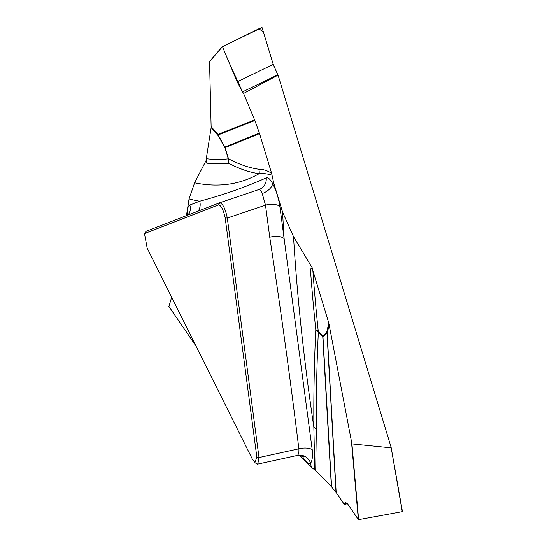<?xml version="1.0" encoding="UTF-8"?>
<svg xmlns="http://www.w3.org/2000/svg" width="547" height="547" viewBox="0 0 547 547"><rect width="100%" height="100%" fill="white"/><g stroke="black" fill="none" stroke-linecap="round" stroke-linejoin="round"><path stroke-width="0.82" d="M391.153 447.535L402.264 511.664L391.091 447.2L278.054 75.137L277.814 74.782L242.506 91.896L229.002 62.31L222.492 46.741L258.881 28.752L263.422 32.082L273.226 64.361L262.034 27.514L222.458 46.645L237.172 81.845L273.233 64.361L277.814 74.782L273.35 64.744M278.054 75.137L243.586 93.434L254.868 120.518L218.123 134.938L224.92 147.047L259.367 133.03L254.868 120.518M259.367 133.03L259.551 133.598L225.104 147.608L228.489 158.746C239.155 164.394 249.268 167.888 258.813 169.221C262.697 169.119 266.95 170.432 271.579 173.167L259.551 133.598M271.579 173.167L273.657 182.732A1027.608 296.932 73.5 0 1 272.618 183.553A11.371 6.338 -28.2 0 1 262.232 193.522C260.981 190.602 259.887 189.262 258.957 189.522L219.682 202.766C222.827 203.628 225.371 208.722 227.299 218.048L258.998 457.538L257.781 464.02L256.721 463.767M187.518 215.244C187.136 209.371 187.901 205.973 189.823 205.043L199.669 201.221C223.176 194.992 245.357 187.211 266.218 177.884C267.893 177.043 270.027 178.931 272.618 183.553C276.235 190.575 278.655 198.246 279.886 206.581L284.132 238.663A1027.608 296.932 73.5 0 1 282.587 212.12L273.657 182.732M282.587 212.12L293.527 236.707A1010.186 291.9 -106.5 0 0 313.855 427.173C313.629 393.491 314.279 361.034 315.797 329.8A11.371 7.09 -177.2 0 1 318.347 332.234C316.816 363.311 316.145 395.618 316.344 429.156L315.694 470.652L331.386 486.68L322.764 336.747L318.347 332.234A11.371 9.559 135.6 0 0 318.279 331.53L322.696 336.043L326.723 332.296L328.781 322.969L312.87 270.601A986.097 284.939 -106.5 0 0 318.279 331.53A11.371 5.908 -5.9 0 0 315.797 329.8A990.453 286.197 73.5 0 1 310.402 269.035L312.125 268.433L312.87 270.601M312.125 268.433L312.528 268.317L293.527 236.707M328.781 322.969L351.933 443.911L358.627 519.643L402.264 511.664M391.016 447.822L351.933 443.911M198.178 211.108A11.371 10.885 -111.2 0 0 199.669 201.221A1027.608 296.932 73.5 0 1 189.064 198.917L186.459 215.655M189.064 198.917L194.616 182.787L206.404 159.909M272.023 175.218C267.483 173.755 263.189 173.242 259.148 173.672C249.562 172.373 239.408 168.9 228.68 163.245A990.453 286.197 73.5 0 1 206.739 163.143L206.007 160.025L206.287 158.698A986.097 284.939 -106.5 0 0 228.297 158.821L224.92 147.683L218.123 135.581L211.149 127.547L206.287 158.698M211.149 127.547L209.549 61.496M347.502 503.746L344.268 504.389L335.995 492.252L327.003 333.239L322.976 336.979L331.598 486.919L335.995 492.252M315.694 470.652L311.229 467.09A1027.608 296.932 73.5 0 1 310.587 463.186A11.371 10.837 54.7 0 0 297.356 455.33C298.614 454.475 299.113 452.301 298.867 448.82C290.17 378.011 280.461 307.489 269.746 237.248L265.5 205.159L262.232 193.522M299.688 455.295L311.229 467.09M145.208 233.309L144.586 234.102L147.164 248.092L252.338 459.09L254.881 462.304L256.871 457.326L225.179 217.836C223.463 210.055 221.296 205.713 218.684 204.81L145.208 233.309L146.206 231.265L219.682 202.766L218.684 204.81M269.746 237.248A11.371 5.217 -7.5 0 1 284.132 238.663L312.193 449.559C312.836 456.198 312.303 460.738 310.587 463.186C308.364 464.41 305.554 461.962 302.163 455.836M314.737 469.887L313.855 427.173A11.371 6.12 179.7 0 1 316.344 429.156M312.193 449.559A11.371 5.176 -6.6 0 0 298.867 448.82L258.998 457.538L256.871 457.326M266.218 177.884A11.371 10.933 -111.3 0 1 259.456 189.337A11.371 10.933 -111.3 0 1 259.059 189.481M277.814 74.782L242.506 91.896L237.172 81.845M242.506 91.896L243.586 93.434M279.886 206.581A11.371 5.217 -7.5 0 0 265.5 205.159L227.299 218.048L225.179 217.836M194.616 182.787A1010.186 291.9 -106.5 0 0 259.148 173.672A11.371 11.036 97.9 0 0 258.813 169.221M228.68 163.245A11.371 10.837 117.9 0 0 228.489 158.746L228.297 158.821A11.371 10.878 -96.7 0 1 228.68 163.245M346.942 503.083L344.685 503.5L345.677 502.515L347.632 503.931L358.36 519.588L351.618 443.357M344.685 503.5L344.268 504.389M303.9 456.827C303.394 455.829 301.096 455.384 297.007 455.487L297.356 455.33M168.927 306.464L171.662 297.233M145.386 232.202L146.206 231.265M189.823 205.043A11.371 10.885 -111.2 0 1 188.332 214.923M211.204 126.665L217.911 134.391L254.656 119.964M222.458 46.645L209.364 61.886M224.92 147.683L225.104 147.608A11.371 11.09 67.9 0 0 224.92 147.047A11.371 6.728 -29.3 0 1 224.92 147.683M218.123 134.938A11.371 6.728 -29.3 0 1 218.123 135.581A11.371 9.19 139 0 0 217.911 134.391A11.371 11.09 68.6 0 1 218.123 134.938M329.164 324.515L327.181 333.479L336.179 492.491M322.696 336.043A11.371 9.559 -44.4 0 1 322.764 336.747A11.371 4.998 176.7 0 1 322.976 336.979A11.371 10.776 47.1 0 0 322.696 336.043M327.003 333.239A11.371 10.776 47.1 0 0 326.723 332.296A11.371 9.655 -167.5 0 1 327.181 333.479A11.371 5.019 176.8 0 0 327.003 333.239M168.866 306.368L195.976 346.019M259.428 189.351L258.998 189.501M209.46 61.579L222.492 46.406M296.918 455.507L257.48 464.136M256.693 463.774L254.936 462.625M402.442 511.541L391.119 447.309M145.406 232.14L144.558 234.02M188.469 213.877L187.936 215.08M196.072 346.21L168.879 306.436"/></g></svg>

